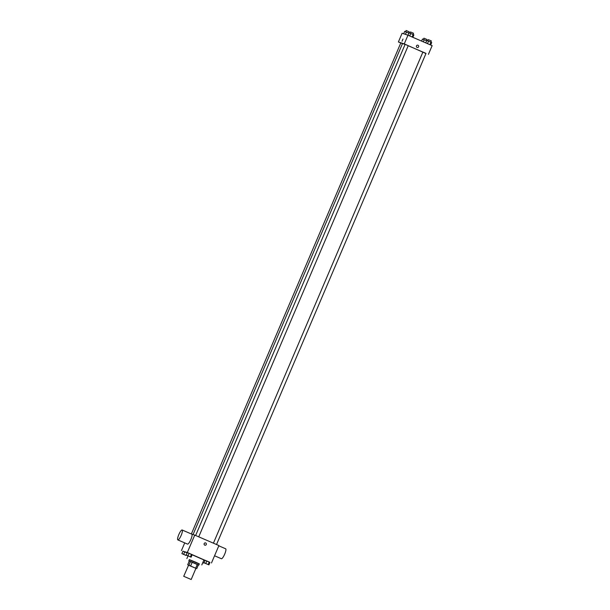 <?xml version="1.0" encoding="UTF-8"?>
<svg xmlns="http://www.w3.org/2000/svg" width="610" height="610" viewBox="0 0 610 610"><rect width="100%" height="100%" fill="white"/><g stroke="black" fill="none" stroke-linecap="round" stroke-linejoin="round"><path stroke-width="0.91" d="M183.823 576.343L191.182 579.5L183.823 576.343M183.717 576.32L188.597 565.15L195.955 568.307L191.182 579.5M195.94 568.345L188.467 565.188M195.719 568.131L197.312 564.403L192.226 562.199L190.633 565.935M188.909 565.226L190.503 561.49L189.268 561.086L187.682 564.814M190.503 561.49L192.226 562.199M197.312 564.403L198.357 564.89L196.771 568.619M198.326 564.959L189.268 561.093M188.841 560.864L189.367 559.622L195.52 562.13L199.317 563.861L198.791 565.112M189.321 559.728L199.272 563.976M192.135 554.78L203.931 559.949L201.811 564.929M208.902 564.868L204.014 562.755L208.902 564.868L209.962 562.382L205.082 560.27L203.877 563.083L202.794 562.611L203.679 563.045M204.937 560.59L203.854 560.125L204.937 560.59M209.939 562.443L187.308 552.515L182.939 551.219M191.113 557.182L186.225 555.069L191.113 557.182L192.173 554.696L187.285 552.584L186.088 555.397L181.91 553.644L186.088 555.397M183.641 554.337L184.708 551.852L187.148 552.912L182.969 551.158L181.91 553.644M211.487 562.961L218.914 545.553L194.735 535.107L187.308 552.515M204.175 543.601A1.182 1.151 -71.7 0 1 205.608 542.938A1.182 1.151 -71.7 0 1 206.325 544.425A1.182 1.151 -71.7 0 1 204.861 545.18A1.182 1.151 -71.7 0 1 204.175 543.601M194.735 535.107L191.586 534.063M184.731 542.885L181.445 550.578M182.146 529.991L191.822 534.169A5.406 1.228 113.4 0 1 191.822 534.169A5.406 1.228 113.4 0 1 190.808 539.621A5.406 1.228 113.4 0 1 187.529 544.097L177.861 539.919A5.406 1.228 113.4 0 1 178.852 534.512A5.406 1.228 113.4 0 1 182.123 529.983A5.406 1.228 113.4 0 1 182.146 529.991A5.406 1.228 113.4 0 1 181.132 535.443A5.406 1.228 113.4 0 1 177.861 539.919M214.552 555.771L221.377 558.714A5.406 1.228 -66.6 0 0 221.399 558.722A5.406 1.228 -66.6 0 0 224.671 554.193A5.406 1.228 -66.6 0 0 225.669 548.786L218.799 545.82M205.608 542.938L205.608 542.938A1.182 1.151 -71.7 0 1 206.325 544.425A1.182 1.151 -71.7 0 1 204.861 545.18L204.861 545.18M193.065 534.551L402.516 43.508L405.078 44.446M408.212 45.719L422.898 52.079M402.47 43.615L400.8 42.936L191.357 533.963M213.424 543.182L422.905 52.048L426.016 53.375L216.527 544.524M195.627 535.496L405.116 44.362L408.227 45.689L198.73 536.838M425.955 53.527L404.255 43.905L398.391 41.96L400.778 42.997M412.856 37.309L413.885 34.892L413.176 34.534L408.997 32.78L407.968 35.205L432.139 45.643L428.426 54.351M398.391 41.96L402.104 33.26L407.968 35.205L404.255 43.905M416.478 45.872A1.182 1.151 -71.7 0 1 417.903 45.209A1.182 1.151 -71.7 0 1 418.628 46.695A1.182 1.151 -71.7 0 1 417.156 47.458A1.182 1.151 -71.7 0 1 416.478 45.872M402.974 39.048L402.043 41.228M417.903 45.209L417.903 45.209A1.182 1.151 -71.7 0 1 418.628 46.695A1.182 1.151 -71.7 0 1 417.156 47.458L417.156 47.458M408.86 33.108L404.682 31.354L403.652 33.771M406.42 32.048L405.437 34.366M405.589 31.712L406.146 30.508L409.211 31.827L408.7 33.032M426.657 40.786L422.478 39.04L421.601 41.091M424.217 39.734L423.317 41.831M423.378 39.398L423.942 38.194L427.008 39.513L426.489 40.717M413.176 34.534L412.124 36.996M410.736 33.481L409.684 35.944M409.897 33.146L410.461 31.941L413.527 33.253L413.016 34.465M430.645 44.995L431.682 42.578L430.973 42.22L426.794 40.466L425.757 42.891M430.973 42.22L429.92 44.682M428.525 41.167L427.473 43.63M427.694 40.832L428.258 39.627L431.323 40.939L430.805 42.151M182.84 554.048L185.905 555.359L182.84 554.048M184.708 551.852L182.969 551.158M182.794 554.033L185.905 555.375M202.787 562.633L203.877 563.083M187.11 555.466L190.221 556.8M192.173 554.696L191.464 554.337L190.404 556.823M191.464 554.337L189.016 553.285L187.956 555.771M189.016 553.285L187.285 552.584M204.922 563.167L208.01 564.486M209.962 562.382L209.253 562.024L208.193 564.509M209.253 562.024L206.813 560.971L205.753 563.457M206.813 560.971L205.082 560.27M188.017 555.901L186.881 558.562"/></g></svg>
